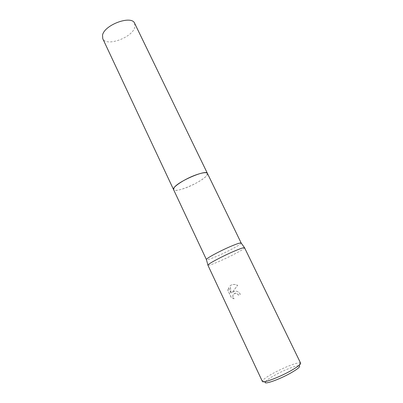 <?xml version="1.0" encoding="UTF-8"?>
<svg xmlns="http://www.w3.org/2000/svg" width="403" height="403" viewBox="0 0 403 403"><rect width="100%" height="100%" fill="white"/><g stroke="black" fill="none" stroke-linecap="round" stroke-linejoin="round"><path stroke-width="0.3" stroke-dasharray="2.02 1.51" d="M207.444 173.431L207.122 174.983C205.162 178.333 194.503 184.685 185.461 187.984C180.67 189.737 177.174 190.513 174.967 190.317L173.557 189.591M207.459 173.466L207.122 174.978C205.162 178.328 194.503 184.685 185.461 187.979C180.67 189.737 177.174 190.513 174.962 190.317L173.572 189.627M241.206 243.105C241.442 244.233 228.294 251.351 217.655 255.92C211.152 258.716 207.414 259.965 206.457 259.678M244.601 247.724C245.392 248.545 231.181 256.172 219.711 261.159C212.557 264.267 208.623 265.622 207.913 265.224M234.012 291.344L232.083 292.588L237.569 285.344C235.342 284.271 233.176 284.201 231.065 285.128L230.068 285.737L231.251 293.52L228.481 287.656L227.831 290.266L231.262 297.535L234.057 298.804C232.954 297.686 232.591 296.422 232.974 295.011L234.934 293.283L237.503 293.968L238.425 295.157L240.299 294.271C238.808 291.727 236.717 290.749 234.012 291.344M300.628 363.174L299.963 362.836C296.991 362.307 283.047 367.823 272.912 373.45C267.154 376.644 263.693 379.057 262.529 380.689L262.368 381.424M299.963 362.836L299.086 365.753C296.437 365.219 283.818 370.176 274.665 375.279C269.476 378.17 266.368 380.361 265.35 381.848L262.529 380.689M234.128 298.769L231.332 297.5L227.902 290.231L228.551 287.616L231.322 293.485L230.138 285.702C232.39 284.175 234.889 284.044 237.639 285.304L232.148 292.553C235.151 290.22 237.891 290.78 240.369 294.23L238.495 295.122L237.574 293.933C235.564 292.714 234.052 293.062 233.045 294.971C232.662 296.386 233.025 297.651 234.128 298.769L234.057 298.804M134.688 23.394L134.758 27.459C131.942 37.842 105.969 47.045 102.745 38.633M207.464 173.481L206.553 175.743C201.475 182.302 174.973 193.541 173.582 189.642"/><path stroke-width="0.6" d="M206.457 259.678L173.557 189.591C171.874 187.38 184.66 178.887 195.944 174.897C202.628 172.565 206.462 172.076 207.444 173.431L241.206 243.105M173.572 189.627C171.759 187.46 184.589 178.912 195.944 174.897C202.694 172.544 206.532 172.066 207.459 173.466M206.407 259.618L206.401 259.487C206.331 258.338 219.595 251.14 230.355 246.55C236.536 243.926 240.112 242.722 241.09 242.938L241.19 243.029M207.913 265.224L207.913 265.098C207.862 264.01 221.912 256.489 233.256 251.593C239.765 248.787 243.513 247.472 244.5 247.649L300.628 363.174C300.86 364.383 297.505 366.952 290.573 370.886C278.795 377.52 262.595 383.5 262.368 381.424L207.913 265.224M265.35 381.848C262.811 385.243 278.71 379.833 290.623 373.087C298.084 368.795 300.905 366.352 299.086 365.753M173.582 189.642L102.745 38.633L102.533 35.162C104.357 24.729 131.786 14.82 134.688 23.394L207.464 173.481M173.552 189.591L174.151 187.652C178.282 181.254 206.724 169.159 207.444 173.426M206.401 259.487L207.913 265.098M241.09 242.938L244.5 247.649"/></g></svg>
